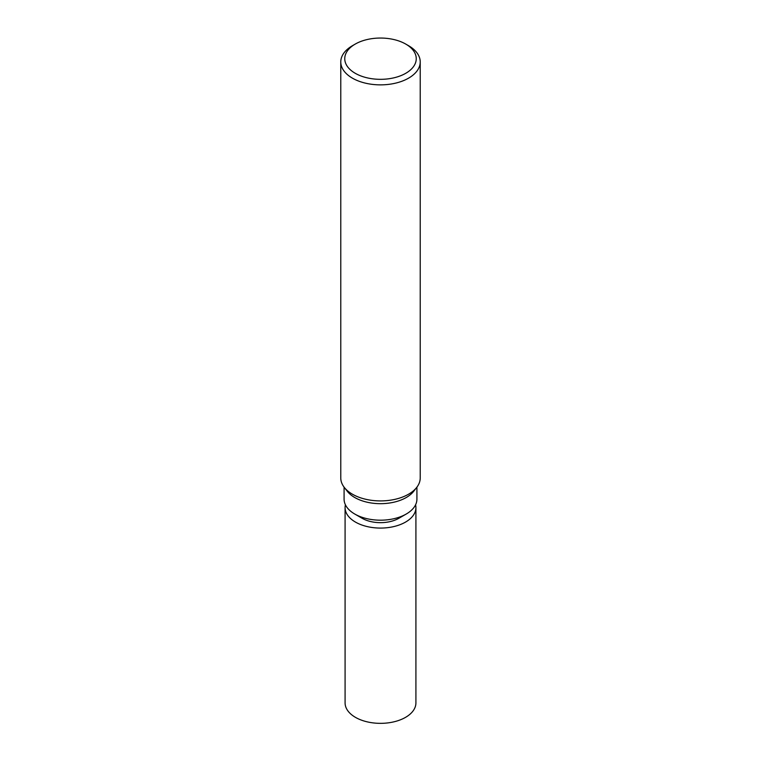 <?xml version="1.0" encoding="UTF-8"?>
<svg xmlns="http://www.w3.org/2000/svg" width="761" height="761" viewBox="0 0 761 761"><rect width="100%" height="100%" fill="white"/><g stroke="black" fill="none" stroke-linecap="round" stroke-linejoin="round"><path stroke-width="1.14" d="M416.914 487.145L416.914 499.159A36.414 21.023 180 0 1 406.25 514.027L398.916 518.26A26.045 15.039 180 0 1 362.084 518.26L354.75 514.027A36.414 21.023 180 0 1 344.086 499.159L344.086 487.145M398.916 518.26L406.25 514.027A36.414 21.023 180 0 1 354.75 514.027M416.695 487.43L413.737 491.245A36.414 21.023 180 0 1 406.25 497.523A36.414 21.023 180 0 1 347.263 491.245L344.305 487.43M405.775 44.09A35.748 20.642 180 0 1 405.775 73.284A35.748 20.642 180 0 1 355.225 73.284A35.748 20.642 180 0 1 355.225 44.09A35.748 20.642 180 0 1 405.775 44.09L408.59 45.717A39.724 22.935 180 0 1 420.224 61.936L420.224 477.984A39.724 22.935 180 0 1 408.59 494.193A39.724 22.935 180 0 1 344.238 487.344M420.224 61.936A39.724 22.935 180 0 1 408.59 78.145A39.724 22.935 180 0 1 365.299 83.12A39.724 22.935 180 0 1 340.776 61.936A39.724 22.935 180 0 1 352.41 45.717L355.225 44.09L352.41 45.717M416.762 487.344A39.724 22.935 180 0 1 408.59 494.193A39.724 22.935 180 0 1 365.299 499.168A39.724 22.935 180 0 1 340.776 477.984L340.776 61.936M415.573 504.8A35.415 20.452 180 0 1 415.915 507.625L415.915 702.898A35.415 20.452 180 0 1 405.546 717.357A35.415 20.452 180 0 1 366.945 721.789A35.415 20.452 180 0 1 345.085 702.898L345.085 507.625A35.415 20.452 180 0 1 345.427 504.8M415.915 507.625A35.415 20.452 180 0 1 405.546 522.084A35.415 20.452 180 0 1 366.945 526.517A35.415 20.452 180 0 1 345.085 507.625"/></g></svg>
